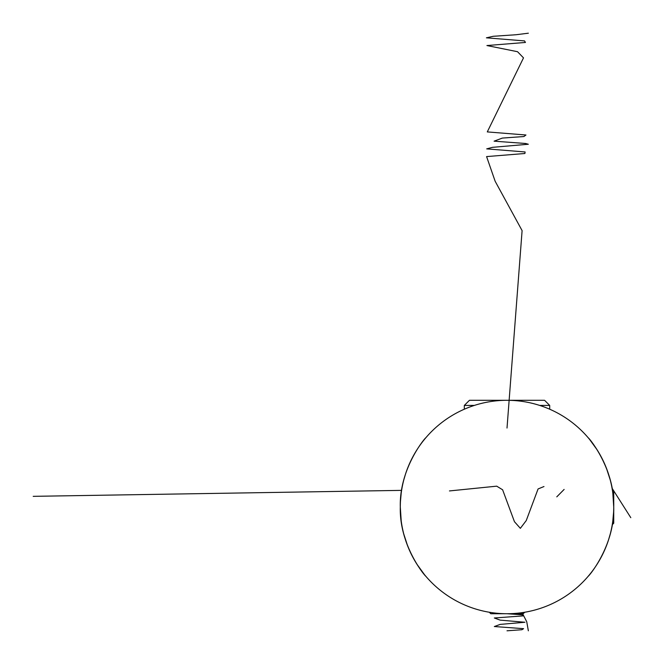 <?xml version="1.0" encoding="UTF-8"?>
<svg xmlns="http://www.w3.org/2000/svg" width="664" height="664" viewBox="0 0 664 664"><rect width="100%" height="100%" fill="white"/><g stroke="black" fill="none" stroke-linecap="round" stroke-linejoin="round"><path stroke-width="1" d="M589.449 439.244A106.713 106.713 0 0 1 613.727 507.014C614.822 468.585 589.001 437.916 588.287 437.858C588.935 437.866 614.839 468.535 613.727 507.014C614.831 545.451 588.951 576.161 588.287 576.161C588.935 576.12 614.798 545.609 613.727 507.014L612.822 493.128M608.481 540.056L610.274 533.931M612.814 520.916L613.594 512.259M424.57 574.775A106.713 106.713 0 0 1 400.301 507.014C399.188 468.568 425.068 437.866 425.732 437.858C425.084 437.908 399.222 468.411 400.301 507.014C399.197 545.443 425.026 576.103 425.732 576.161C425.084 576.153 399.188 545.493 400.301 507.014L401.205 520.9M403.787 534.063L407.588 545.775M407.704 546.074L412.253 556.1M417.042 564.392L424.512 574.7M610.241 479.956L606.439 468.244M606.315 467.946L601.767 457.928M596.986 449.628L589.507 439.319M507.014 400.301A106.713 106.713 0 0 1 613.727 507.014A106.713 106.713 0 0 1 507.014 613.727A106.713 106.713 0 0 1 400.301 507.014A106.713 106.713 0 0 1 507.014 400.301M613.727 507.014A106.713 106.713 0 0 1 524.709 612.249L524.942 612.208M405.538 473.971L403.745 480.089M401.205 493.111L400.425 501.76M524.709 612.249L523.232 613.727L490.787 613.727L489.31 612.249A106.713 106.713 0 0 1 425.425 575.796M412.319 556.216L413.398 558.233M601.7 457.803L600.63 455.786M400.301 507.014A106.713 106.713 0 0 1 588.594 438.223M612.249 489.31L613.727 490.787L613.727 523.232L612.249 524.709M474.345 405.422L464.327 405.422L469.448 400.301L544.571 400.301L549.701 405.422L539.674 405.422M630.8 517.679L612.05 488.189M564.126 489.426L556.781 496.855M543.982 486.538L538.072 488.953L526.253 520.559L520.352 528.336L514.442 521.68L502.623 489.791L496.714 486.164L449.453 490.937M401.604 490.372L33.2 496.34M528.353 630.8L526.726 621.728L522.078 612.656M507.014 428.039L522.103 230.624L495.153 181.264L486.587 156.588L524.9 153.5L525.108 151.965L486.704 148.877L492.489 147.333L528.328 144.246L525.548 143.482L494.091 141.166L502.333 138.079L523.913 136.535L525.954 135L487.293 131.912L523.506 57.876L517.53 51.709L486.919 45.542L525.448 42.454L524.535 40.911L486.405 37.823L493.269 36.288L516.019 34.744L528.353 33.2M507.014 630.8L521.921 629.729L523.572 628.667L494.331 626.534L500.15 624.401L524.942 622.259L500.15 620.126L494.331 617.993L523.572 615.86L521.921 614.789L507.014 613.727M464.327 405.422L464.327 409.207M549.701 405.422L549.701 409.207"/></g></svg>
